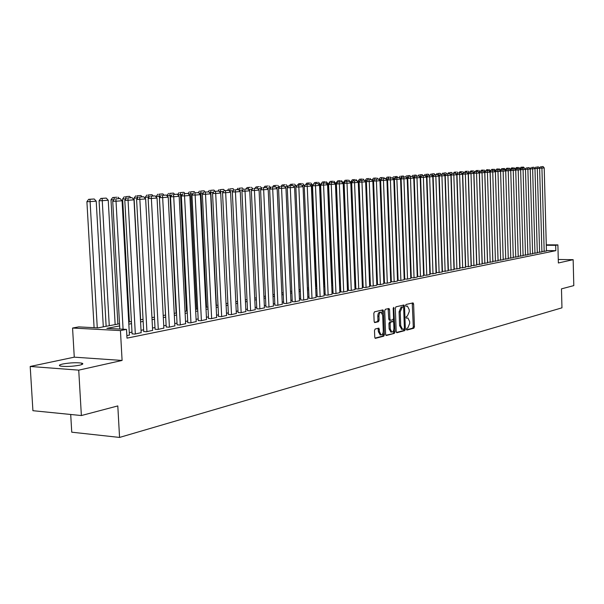<?xml version="1.0" encoding="UTF-8"?>
<svg xmlns="http://www.w3.org/2000/svg" width="604" height="604" viewBox="0 0 604 604"><rect width="100%" height="100%" fill="white"/><g stroke="black" fill="none" stroke-linecap="round" stroke-linejoin="round"><path stroke-width="0.91" d="M406.439 329.278L406.93 330.056L413.823 328.229L414.427 326.794L413.612 304.008L413.045 302.883L406.001 304.492L405.578 305.496L405.971 306.288L407.406 306.062L409.21 309.663L409.278 311.573L407.338 316.164L406.439 316.39L406.009 317.402L406.401 318.18L407.866 317.938L409.633 321.509L409.701 323.412L407.768 328.032L406.869 328.266L406.439 329.278M79.524 365.201C82.967 364.386 83.714 363.699 81.759 363.14C76.602 362.4 70.29 362.679 62.824 363.986C59.267 364.801 58.497 365.503 60.513 366.077C65.768 366.809 72.103 366.515 79.524 365.201M375.144 329.021L374.495 330.524L374.752 337.221L375.326 338.361L383.759 336.179L384.401 334.684L383.51 311.052L382.913 309.897L374.488 311.83L373.831 313.325L374.14 321.426L374.729 322.589L378.459 321.713L379.108 320.218L378.957 316.224C379.048 313.665 379.765 312.336 381.109 312.238L382.687 315.326L383.276 330.901C383.178 333.506 382.445 334.843 381.079 334.91L379.554 331.868L378.874 328.115L375.144 329.021M81.374 415.544L32.918 410.697L30.2 366.469L78.731 370.139L81.374 415.544L117.803 405.926L119.562 437.432L561.962 307.829L561.471 288.863L573.8 285.609L573.151 259.675L558.368 262.982L557.892 244.892L555.68 245.33L555.816 250.668L126.999 338.142L126.515 329.391L120.438 330.577L72.563 328.04L78.746 326.892L97.818 327.889L119.524 323.774M78.731 370.139L122.091 360.452L120.438 330.577M396.194 331.588L396.911 332.698L404.748 330.63L405.359 329.18L404.521 306.13L403.955 304.997L395.952 306.832L395.326 308.289L396.194 331.588M394.389 333.37L386.349 335.492L385.609 334.367L384.718 310.773L385.36 309.301L388.976 308.485L389.565 309.633L389.92 319.161L390.494 320.301L392.925 319.735L393.551 318.27L393.189 308.395L393.725 307.368L395.016 331.898L394.389 333.37L385.858 335.265M573.151 259.675L558.277 259.493M541.886 251.543L546.446 251.015M537.281 252.464L541.901 251.928M532.607 253.401L537.288 252.857M527.873 254.352L532.622 253.801M523.072 255.311L527.888 254.752M518.209 256.285L523.087 255.719M513.272 257.274L518.217 256.7M508.266 258.278L513.279 257.697M503.185 259.29L508.274 258.708M498.036 260.324L503.2 259.728M492.804 261.366L498.043 260.769M487.504 262.43L492.819 261.819M482.12 263.503L487.519 262.891M476.662 264.597L482.135 263.971M471.12 265.707L476.677 265.073M465.692 266.772L471.135 266.19M459.787 267.972L465.51 267.323M454.246 269.074L459.803 268.478M448.1 270.313L454.004 269.641M442.445 271.445L448.115 270.826M436.405 272.661L442.136 272.034M430.274 273.891L436.065 273.257M424.038 275.145L426.469 275.265L429.897 274.503M417.711 276.413L420.15 276.534L423.631 275.764M411.279 277.704L413.725 277.832L417.266 277.047M404.748 279.018L407.194 279.146L410.796 278.346M398.104 280.354L400.565 280.49L404.227 279.675M391.354 281.713L393.823 281.849L397.545 281.019M384.491 283.087L386.968 283.231L390.75 282.385M377.515 284.492L379.999 284.635L383.842 283.782M370.418 285.918L372.91 286.062L376.821 285.194M363.2 287.368L365.699 287.519L369.678 286.636M355.862 288.84L358.368 288.999L362.415 288.1M348.395 290.343L350.909 290.501L355.024 289.588M340.792 291.868L343.321 292.034L347.511 291.098M333.061 293.423L335.598 293.589L339.863 292.638M325.194 295.009L327.738 295.175L332.072 294.208M317.183 296.617L319.735 296.791L324.152 295.809M309.029 298.255L311.589 298.436L316.081 297.432M300.724 299.924L303.291 300.105L307.866 299.086M292.268 301.623L294.843 301.811L299.501 300.769M283.654 303.351L286.236 303.548L290.985 302.491M274.873 305.118L277.462 305.314L282.302 304.235M265.934 306.915L268.531 307.119L273.461 306.017M256.813 308.75L259.418 308.954L264.446 307.836M247.527 310.615L250.139 310.834L255.258 309.686M238.052 312.517L240.671 312.736L245.896 311.573M228.395 314.457L231.022 314.684L236.345 313.491M218.55 316.436L221.177 316.67L226.606 315.454M208.501 318.459L211.136 318.701L216.677 317.455M198.248 320.513L200.883 320.762L206.538 319.493M187.784 322.619L190.426 322.876L196.202 321.577M177.108 324.763L179.75 325.027L185.647 323.706M166.206 326.953L168.856 327.225L174.873 325.873M155.069 329.195L157.727 329.474L163.865 328.093M143.699 331.475L146.357 331.762L152.631 330.35M132.08 333.808L134.745 334.11L141.155 332.661M555.816 250.668L546.431 250.584M430.229 272.653L429.837 272.729M424 273.891L423.57 273.974M417.666 275.152L417.205 275.25M411.233 276.436L410.735 276.534M404.703 277.742L404.159 277.848M398.059 279.063L397.477 279.176M391.301 280.407L390.682 280.535M384.438 281.781L383.774 281.909M377.462 283.17L376.753 283.314M370.365 284.582L369.603 284.733M363.147 286.024L362.34 286.183M355.809 287.489L354.948 287.655M348.334 288.976L347.428 289.157M340.739 290.494L339.78 290.683M333.008 292.034L331.996 292.238M325.133 293.604L324.069 293.816M317.123 295.197L315.998 295.424M308.969 296.828L307.783 297.062M300.656 298.482L299.418 298.731M292.2 300.165L290.894 300.43M283.586 301.887L282.211 302.159M274.805 303.638L273.363 303.925M265.866 305.42L264.348 305.722M256.745 307.232L255.16 307.549M247.459 309.089L245.798 309.422M237.984 310.977L236.239 311.324M228.32 312.902L226.5 313.265M218.467 314.865L216.564 315.243M208.418 316.873L206.432 317.266M198.165 318.912L196.089 319.327M187.701 321.003L185.526 321.434M177.017 323.132L174.752 323.585M166.115 325.307L163.744 325.775M154.979 327.527L152.51 328.017M143.609 329.792L141.026 330.305M131.989 332.109L129.294 332.645M129.422 335.024L126.863 335.696M70.706 414.472L71.748 432.192L119.562 437.432M122.091 360.452L74.269 357.16L30.2 366.469M74.269 357.16L72.563 328.04M119.637 325.911L106.855 328.365L126.515 329.391M430.018 266.485L429.625 266.56M423.781 267.678L423.351 267.761M417.447 268.886L416.979 268.976M411.007 270.124L410.509 270.214M404.469 271.37L403.925 271.475M397.825 272.646L397.236 272.759M391.067 273.937L390.441 274.057M384.197 275.258L383.525 275.386M377.213 276.594L376.496 276.73M370.109 277.953L369.346 278.097M362.883 279.335L362.083 279.493M355.537 280.739L354.684 280.905M348.063 282.174L347.157 282.347M340.46 283.631L339.501 283.812M332.721 285.111L331.709 285.307M324.846 286.621L323.774 286.825M316.828 288.153L315.703 288.372M308.659 289.716L307.474 289.943M300.347 291.309L299.101 291.551M291.883 292.932L290.577 293.182M283.261 294.586L281.887 294.85M274.473 296.262L273.031 296.541M265.526 297.976L264.008 298.27M256.398 299.727L254.812 300.029M247.104 301.509L245.435 301.826M237.621 303.321L235.877 303.653M227.95 305.171L226.13 305.526M218.089 307.058L216.187 307.428M208.033 308.991L206.039 309.369M197.765 310.954L195.688 311.354M187.293 312.963L185.118 313.378M176.602 315.009L174.329 315.439M165.685 317.1L163.314 317.553M154.541 319.229L152.065 319.705M143.156 321.411L140.573 321.909M131.521 323.638L128.826 324.152M555.68 245.33L546.288 245.269M546.28 244.824L557.892 244.892M128.712 322.038L131.408 321.524M140.46 319.81L143.042 319.32M151.951 317.628L154.428 317.16M163.208 315.499L165.579 315.046M174.224 313.408L176.496 312.978M185.013 311.362L187.195 310.954M195.583 309.361L197.667 308.969M205.941 307.398L207.935 307.021M216.089 305.473L217.999 305.111M226.039 303.593L227.859 303.246M235.787 301.743L237.531 301.411M245.352 299.931L247.013 299.614M254.729 298.149L256.315 297.855M263.925 296.413L265.435 296.126M272.948 294.699L274.39 294.427M281.804 293.023L283.178 292.759M290.494 291.377L291.808 291.128M299.025 289.754L300.271 289.52M307.398 288.168L308.584 287.942M315.628 286.613L316.753 286.402M323.706 285.08L324.771 284.877M331.634 283.578L332.645 283.382M339.433 282.098L340.392 281.917M347.089 280.649L347.995 280.475M354.616 279.222L355.469 279.063M362.015 277.817L362.823 277.666M369.286 276.443L370.048 276.3M376.435 275.084L377.145 274.948M383.464 273.755L384.136 273.627M390.38 272.442L391.007 272.329M397.175 271.158L397.764 271.045M403.865 269.89L404.408 269.784M410.448 268.644L410.954 268.546M416.926 267.413L417.387 267.323M423.298 266.205L423.729 266.122M429.572 265.02L429.965 264.945M406.56 329.799L412.706 328.176L413.302 326.749L412.222 303.049M403.427 307.074L403.117 305.163M396.435 332.472L403.623 330.577L404.219 328.795M403.963 329.029L404.386 328.01L403.653 307.761L403.155 306.968L402.196 307.194L400.218 311.823L400.731 325.722L402.498 329.293L403.963 329.029M401.713 329.256L399.599 325.669L399.085 311.777L401.064 307.157L402.022 306.93M390.448 320.286L389.346 320.248L388.772 319.116L388.138 308.652M393.408 319.199L393.506 321.841M393.793 329.656L393.876 331.845L395.016 331.898M390.29 329.029L391.792 332.049C393.113 331.966 393.823 330.645 393.921 328.093L393.717 322.679L393.151 321.547L390.72 322.121L390.086 323.593L390.29 329.029L389.142 328.976L390.962 332.011M392.056 321.509L392.993 321.554M389.142 328.976L388.938 323.54L389.572 322.068L391.853 321.502M393.249 333.317L393.876 331.845M380.271 334.873L378.398 331.807L378.036 328.289M380.814 312.223L379.954 312.192C378.61 312.291 377.893 313.619 377.802 316.179L378.957 316.224M374.42 322.37L377.304 321.66L377.953 320.173L377.802 316.179M382.468 313.921L382.075 310.063M375.008 338.127L382.611 336.126L383.253 334.631L383.17 332.396M521.26 168.659L519.893 168.697L520.935 167.255L523.54 167.104L520.935 167.255M524.264 167.988L523.54 167.104M522.166 168.101L521.901 167.225M544.181 251.521L541.924 168.101L539.531 168.169M546.446 251.06L544.212 167.927L541.924 168.101L541.494 166.689L543.094 166.568L541.494 166.689M539.493 168.123L540.505 166.719M543.094 166.568L544.212 167.927M516.382 169.022L515.174 169.105M517.877 167.482L516.216 167.602L517.877 167.482M519.976 168.81L518.851 167.459M517.454 168.456L517.198 167.58M516.216 167.602L515.174 169.06M511.437 169.392L510.388 169.498M513.121 167.837L511.445 167.957L513.121 167.837M515.235 169.173L514.102 167.806M512.683 168.818L512.418 167.935M511.445 167.957L510.388 169.422M509.957 169.573L510.425 169.543L510.448 170.162M506.416 169.769L505.533 169.792L505.578 170.781M508.304 168.191L506.597 168.32L508.304 168.191M510.425 169.543L509.285 168.169M507.843 169.18L507.586 168.29M506.597 168.32L505.533 169.792M501.328 170.147L500.618 170.162L500.648 171.083L500.61 170.29L499.765 170.351M504.4 168.531L501.69 168.682L504.4 168.531L505.556 169.913L504.899 169.958M502.936 169.558L502.679 168.659M501.69 168.682L500.618 170.162M539.606 252.442L537.311 168.463L534.88 168.531M541.901 251.974L539.629 168.282L537.311 168.463L536.873 167.036L538.496 166.915L536.873 167.036M534.857 168.493L535.884 167.066M538.496 166.915L539.629 168.282M534.963 253.378L532.63 168.826L530.169 168.893M537.296 252.91L534.978 168.644L532.63 168.826L532.192 167.391L533.838 167.27L532.192 167.391M530.153 168.871L531.195 167.421M533.838 167.27L534.978 168.644M530.267 254.322L527.881 169.196L525.389 169.263M532.622 253.846L530.267 169.007L527.881 169.196L527.451 167.753L529.119 167.625L527.451 167.753M525.382 169.256L526.446 167.776M529.119 167.625L530.267 169.007M525.495 255.288L523.072 169.573L520.557 169.656L521.637 168.138L524.332 167.988L521.637 168.138M527.888 254.805L525.488 169.384L523.072 169.573L522.641 168.116M524.332 167.988L525.488 169.384M496.163 170.532L495.635 170.547L495.65 171.234M498.459 168.924L496.707 169.052L498.459 168.924M500.61 170.29L499.455 168.893M497.96 169.928L497.704 169.022M496.707 169.052L495.635 170.547M520.663 256.262L518.194 169.951L515.665 170.064M523.087 255.771L520.64 169.762L518.194 169.951L517.764 168.486L519.478 168.357L517.764 168.486M515.665 170.018L516.752 168.508M519.478 168.357L520.64 169.762M494.555 170.751L495.605 170.668L495.62 171.279M490.924 170.917L490.591 171.385M493.438 169.294L491.664 169.43L493.438 169.294M495.605 170.668L494.434 169.271M492.917 170.313L492.66 169.399M491.664 169.43L490.576 170.932M515.763 257.251L513.249 170.336L510.712 170.479M518.217 256.753L515.733 170.139L513.249 170.336L512.819 168.856L514.555 168.727L512.819 168.856M510.705 170.403L511.799 168.886M514.555 168.727L515.733 170.139M489.27 171.151L490.524 171.06L490.539 171.453M488.342 169.671L486.545 169.807L488.342 169.671M490.524 171.06L489.346 169.648M487.805 170.698L487.549 169.777M486.545 169.807L485.45 171.317M510.788 258.255L508.228 170.721L505.676 170.902M513.287 257.749L510.75 170.524L508.228 170.721L507.798 169.233L509.565 169.105L507.798 169.233M505.676 170.789L506.779 169.263M509.565 169.105L510.75 170.524M483.91 171.566L485.382 171.634M483.177 170.056L481.35 170.192L483.177 170.056M485.374 171.453L484.181 170.026M482.619 171.098L482.362 170.162M481.35 170.192L480.588 171.242M505.744 259.267L503.14 171.121L500.573 171.189L503.192 259.29M508.274 258.761L505.691 170.924L503.14 171.121L502.709 169.618L504.499 169.482L502.709 169.618M500.573 171.189L501.682 169.648M504.499 169.482L505.691 170.924M480.12 171.853L478.474 171.981M477.938 170.449L476.088 170.585L477.938 170.449M480.135 171.83L478.949 170.419M477.356 171.506L477.1 170.555M476.088 170.585L475.318 171.642M500.633 260.301L497.975 171.521L495.401 171.589L498.066 260.324M503.2 259.78L500.565 171.317L497.975 171.521L497.545 170.011L499.365 169.875L497.545 170.011M495.401 171.589L496.518 170.041M499.365 169.875L500.565 171.317M474.638 172.268L472.947 172.397M472.622 170.841L470.743 170.977L472.622 170.841M474.744 172.125L473.634 170.811M472.018 171.913L471.762 170.955M470.743 170.977L469.972 172.042M495.446 261.351L492.736 171.929L490.146 171.997L492.864 261.366M498.051 260.822L495.371 171.725L492.736 171.929L492.313 170.411L494.155 170.268L492.313 170.411M490.146 171.997L491.271 170.434M494.155 170.268L495.371 171.725M469.074 172.691L467.345 172.827M467.232 171.242L465.322 171.377L467.232 171.242M469.27 172.427L468.251 171.211M466.613 172.336L466.348 171.355M465.322 171.377L464.544 172.457M490.184 262.408L487.42 172.344L484.816 172.404L487.587 262.43M492.819 261.879L490.093 172.132L487.42 172.344L486.998 170.811L488.863 170.668L486.998 170.811M484.816 172.404L485.956 170.834M488.863 170.668L490.093 172.132M463.427 173.129L461.652 173.257M461.758 171.642L459.825 171.785L461.758 171.642M463.721 172.729L462.785 171.619M461.116 172.759L460.852 171.762M459.825 171.785L459.04 172.872M484.838 263.487L482.03 172.759L479.41 172.827L482.234 263.51M487.519 262.944L484.74 172.548L482.03 172.759L481.607 171.219L483.502 171.075L481.607 171.219M479.41 172.827L480.558 171.242M483.502 171.075L484.74 172.548M457.696 173.567L455.877 173.703M456.209 172.057L454.246 172.2L456.209 172.057M458.081 173.031L457.243 172.027M455.59 173.363L455.28 172.178M454.246 172.2L453.461 173.295M479.417 264.582L476.556 173.189L473.929 173.25L476.805 264.597M482.143 264.031L479.304 172.97L476.556 173.189L476.133 171.634L478.058 171.483L476.133 171.634M473.929 173.25L475.084 171.657M478.058 171.483L479.304 172.97M450.025 174.163L449.625 172.593L451.611 172.45L449.625 172.593M451.875 174.005L450.025 174.148M452.388 173.371L451.611 172.45M448.583 172.623L447.791 173.718M473.921 265.692L470.999 173.62L468.357 173.688L471.294 265.707M476.677 265.133L473.793 173.401L470.999 173.62L470.576 172.049L472.532 171.906L470.576 172.049M468.357 173.688L469.519 172.08M472.532 171.906L473.793 173.401M445.963 174.458L444.28 174.586L443.88 173.023L445.903 172.872L443.88 173.023M446.688 173.801L445.903 172.872M442.838 173.046L442.037 174.156M468.334 266.817L465.359 174.058L462.702 174.126L465.692 266.832M471.135 266.251L468.191 173.839L465.359 174.058L464.944 172.48L466.922 172.329L464.944 172.48M462.702 174.126L463.88 172.502M466.922 172.329L468.191 173.839M438.474 175.613L437.991 175.047M439.961 174.918L438.451 175.032L438.051 173.454L440.105 173.303L438.051 173.454M440.897 174.239L440.105 173.303M437.009 173.484L436.194 174.594M462.672 267.957L459.636 174.503L456.964 174.571L460.014 267.98M465.51 267.383L462.513 174.277L459.636 174.503L459.214 172.91L461.229 172.759L459.214 172.91M456.964 174.571L458.149 172.94M461.229 172.759L462.513 174.277M432.562 176.36L432.532 175.485L431.83 175.5M433.868 175.379L432.532 175.485L432.139 173.892L434.216 173.741L432.139 173.892M435.016 174.684L434.216 173.741M431.082 173.922L430.267 175.047M456.918 269.12L453.823 174.956L451.143 175.017L454.246 269.135M459.803 268.538L456.745 174.73L453.823 174.956L453.408 173.348L455.446 173.197L453.408 173.348M451.143 175.017L452.336 173.378M455.446 173.197L456.745 174.73M429.61 265.013L426.53 175.945L425.578 175.968M427.677 175.855L426.53 175.945L426.13 174.337L428.244 174.186L426.13 174.337M429.051 175.137L428.244 174.186M425.073 174.367L424.242 175.507M451.075 270.298L447.919 175.409L445.224 175.477L448.394 270.313M454.004 269.709L450.886 175.183L447.919 175.409L447.504 173.793L449.58 173.635L447.504 173.793M445.224 175.477L446.424 173.824M449.58 173.635L450.886 175.183M423.57 266.153L420.422 176.406L419.229 176.436M421.388 176.338L420.422 176.406L420.029 174.79L422.181 174.632L420.029 174.79M422.996 175.59L422.181 174.632M418.972 174.82L418.127 175.983M445.14 271.498L441.924 175.877L439.214 175.945L442.445 271.513M448.115 270.894L444.937 175.643L441.924 175.877L441.509 174.246L443.623 174.088L441.509 174.246M439.214 175.945L440.429 174.277M443.623 174.088L444.937 175.643M414.261 177.825L414.231 176.881L412.774 176.919M414.993 176.821L414.231 176.881L413.838 175.251L416.02 175.092L413.838 175.251M416.843 176.058L416.02 175.092M412.774 175.281L411.913 176.466M439.116 272.714L435.839 176.353L433.113 176.421L436.405 272.729M442.143 272.102L438.897 176.111L435.839 176.353L435.424 174.707L437.568 174.548L435.424 174.707M433.113 176.421L434.336 174.737M437.568 174.548L438.897 176.111M407.964 178.052L407.934 177.357L406.213 177.402M408.5 177.319L407.934 177.357L407.549 175.719L409.761 175.553L407.549 175.719M410.592 176.527L409.761 175.553M406.477 175.749L405.594 176.949M433 273.944L429.655 176.829L426.915 176.897L430.274 273.959M436.065 273.325L432.758 176.595L429.655 176.829L429.24 175.175L431.415 175.009L429.24 175.175M426.915 176.897L428.145 175.205M431.415 175.009L432.758 176.595M401.562 178.286L401.547 177.848L399.546 177.893M401.894 177.818L401.162 176.194L403.404 176.028L401.162 176.194M404.242 177.01L403.404 176.028M400.082 176.225L399.176 177.463L395.68 177.659L399.161 177.448L400.573 179.094L394.397 179.418L398.104 280.43M426.779 275.197L423.374 177.319L420.618 177.387L424.046 275.213M429.897 274.571L426.522 177.078L423.374 177.319L422.959 175.651L425.171 175.485L422.959 175.651M420.618 177.387L421.864 175.681M425.171 175.485L426.522 177.078M395.054 178.512L392.766 178.399M395.19 178.331L394.669 176.678L396.949 176.504L394.669 176.678M397.794 177.493L396.949 176.504M393.581 176.7L392.54 178.135M420.467 276.473L416.986 177.818L414.223 177.886L417.711 276.489M423.638 275.832L420.195 177.568L416.986 177.818L416.579 176.134L418.829 175.96L416.579 176.134M414.223 177.886L415.476 176.164M418.829 175.96L420.195 177.568M388.372 178.852L385.873 178.912M389.308 177.017L386.983 177.191L389.308 177.017M391.249 177.991L390.395 176.995M388.432 178.761L388.07 177.168M386.983 177.191L385.797 178.822M414.05 277.764L410.501 178.323L407.723 178.391L411.286 277.78M417.266 277.115L413.755 178.067L410.501 178.323L410.093 176.625L412.373 176.451L410.093 176.625M407.723 178.391L408.984 176.647M412.373 176.451L413.755 178.067M381.449 179.365L379.018 179.607M382.634 177.516L380.278 177.689L382.634 177.516M384.605 178.505L383.729 177.485M381.683 179.048L381.373 177.667M380.278 177.689L379.01 179.426M407.526 279.086L403.91 178.837L401.109 178.897L404.748 279.093M410.803 278.421L407.217 178.58L403.91 178.837L403.502 177.123L405.82 176.949L403.502 177.123M401.109 178.897L402.385 177.146M405.82 176.949L407.217 178.58M374.404 179.894L372.185 179.947L372.207 180.498M375.862 178.021L373.461 178.195L375.862 178.021M377.847 179.026L376.956 177.991M374.812 179.328L374.563 178.172M373.461 178.195L372.185 179.947M400.897 280.422L396.805 177.629M404.227 279.75L400.573 179.094M394.397 179.418L395.68 177.659M367.24 180.422L365.246 180.475L365.284 181.404M368.969 178.527L366.53 178.708L368.969 178.527M370.984 179.562L370.071 178.505M367.874 179.758L367.64 178.686M366.53 178.708L365.246 180.475M394.163 281.781L390.388 179.886L387.572 179.954L391.354 281.789M397.545 281.094L393.816 179.622L390.388 179.886L389.995 178.142L392.389 177.961L389.995 178.142M387.572 179.954L388.863 178.172M392.389 177.961L393.816 179.622M359.961 180.966L358.195 181.011L358.248 182.34M361.97 179.048L359.493 179.229L361.97 179.048M364.008 180.098L363.079 179.018M360.83 180.286L360.603 179.207M359.493 179.229L358.195 181.011M387.315 283.163L383.464 180.422L380.626 180.49L384.491 283.17M390.75 282.468L386.945 180.151L383.464 180.422L383.072 178.663L385.511 178.482L383.072 178.663M380.626 180.49L381.939 178.693M385.511 178.482L386.945 180.151M352.547 181.517L351.022 181.555L354.888 279.169M354.85 179.577L352.328 179.766L354.85 179.577M357.409 181.215L355.967 179.547M353.672 180.83L353.446 179.735M352.328 179.766L351.022 181.555M380.346 284.567L376.42 180.974L373.566 181.034L377.515 284.575M383.85 283.857L379.954 180.694L376.42 180.974L376.028 179.199L378.512 179.011L376.028 179.199M373.566 181.034L374.888 179.229M378.512 179.011L379.954 180.694M349.791 181.796L350.207 182.28M345.012 182.083L343.729 182.114L347.678 280.535M347.61 180.113L345.05 180.302L347.61 180.113M350.192 181.766L348.734 180.09M346.402 181.381L346.175 180.279M345.05 180.302L343.729 182.114M373.272 285.994L369.255 181.525L366.386 181.593L370.418 286.002M376.821 285.277L372.857 181.245L369.255 181.525L368.87 179.743L371.392 179.547L368.87 179.743M366.386 181.593L367.723 179.766M371.392 179.547L372.857 181.245M342.174 182.378L342.853 182.325L342.883 183.201M337.342 182.65L336.315 182.672L340.339 281.925M340.256 180.656L337.651 180.853L340.256 180.656M342.853 182.325L341.381 180.634M338.995 181.94L338.776 180.822M337.651 180.853L336.315 182.672M366.069 287.444L361.97 182.091L359.086 182.159L363.2 287.451M369.686 286.719L365.631 181.812L361.97 182.091L361.585 180.294L364.152 180.098L361.585 180.294M359.086 182.159L360.437 180.317M364.152 180.098L365.631 181.812M334.42 182.974L335.386 182.899L335.439 184.137L328.591 184.522L333.068 293.514M329.535 183.231L328.772 183.246L328.81 184.22M332.766 181.215L330.116 181.411L332.766 181.215M335.386 182.899L333.899 181.185M331.475 182.506L331.249 181.381M330.116 181.411L328.772 183.246M358.738 288.923L354.556 182.672L351.664 182.733L355.862 288.931M362.423 288.183L358.278 182.378L354.556 182.672L354.178 180.853L356.783 180.656L354.178 180.853M351.664 182.733L353.023 180.875M356.783 180.656L358.278 182.378M326.53 183.571L327.791 183.473L331.906 283.525M321.592 183.82L321.101 183.835L321.124 184.454M325.156 181.781L322.461 181.978L325.156 181.781M327.791 183.473L326.288 181.751M323.812 183.088L323.601 181.955M322.461 181.978L321.101 183.835M351.286 290.426L347.013 183.254L344.106 183.322L348.395 290.433M355.031 289.671L350.803 182.959L347.013 183.254L346.636 181.419L349.293 181.223L346.636 181.419M344.106 183.322L345.473 181.449M349.293 181.223L350.803 182.959M318.497 184.182L320.067 184.069L324.272 284.975M317.41 182.355L314.669 182.559L317.41 182.355M320.067 184.069L318.55 182.325M316.028 183.669L315.809 182.529M314.669 182.559L313.295 184.424M343.706 291.959L339.342 183.85L336.413 183.918L340.799 291.959M347.511 291.188L343.193 183.556L339.342 183.85L338.965 182L341.668 181.796L338.965 182M336.413 183.918L337.795 182.03M341.668 181.796L343.193 183.556M310.313 184.809L312.208 184.665L316.504 286.447M309.527 182.937L306.734 183.148L309.527 182.937M312.208 184.665L310.675 182.914M308.1 184.273L307.889 183.118M306.734 183.148L305.783 184.447M335.99 293.514L331.158 182.589L333.906 182.385L331.158 182.589M339.863 292.729L335.454 184.16L333.906 182.385M328.591 184.522L329.988 182.619M301.985 185.443L304.212 185.277L309.029 298.353M301.509 183.533L298.663 183.744L301.509 183.533M304.212 185.277L302.657 183.51M300.029 184.877L299.818 183.722M298.663 183.744L297.704 185.058M328.131 295.099L323.578 185.081L320.618 185.141L325.194 295.099M332.079 294.299L327.572 184.771L323.578 185.081L323.216 183.193L326.009 182.982L323.216 183.193M320.618 185.141L322.03 183.216M326.009 182.982L327.572 184.771M293.499 186.092L296.066 185.896L296.103 186.704M293.34 184.137L290.448 184.356L293.34 184.137M296.066 185.896L294.503 184.114M291.823 185.504L291.611 184.326M290.448 184.356L289.475 185.677M320.135 296.707L315.484 185.707L312.51 185.775L317.183 296.707M324.152 295.9L319.546 185.39L315.484 185.707L315.122 183.805L317.968 183.586L315.122 183.805M312.51 185.775L313.937 183.827M317.968 183.586L319.546 185.39M284.854 186.749L287.783 186.53L287.806 187.013M285.035 184.756L282.091 184.975L285.035 184.756M287.783 186.53L286.198 184.733M283.465 186.153L283.253 184.952M282.091 184.975L281.109 186.311M311.996 298.353L307.24 186.349L304.25 186.41L305.692 184.454L309.784 184.205L305.692 184.454M316.088 297.53L311.377 186.024L307.24 186.349L306.885 184.424M309.784 184.205L311.377 186.024M276.051 187.421L279.35 187.315M276.572 185.383L273.574 185.609L276.572 185.383M279.342 187.172L277.742 185.36M274.956 186.81L274.744 185.579M273.574 185.609L272.585 186.953M303.706 300.022L298.844 186.998L295.839 187.066L300.724 300.022M307.874 299.184L303.057 186.674L298.844 186.998L298.497 185.058L301.449 184.839L298.497 185.058M295.839 187.066L297.296 185.088M301.449 184.839L303.057 186.674M270.577 187.844L267.074 188.108M267.957 186.024L264.907 186.251L267.957 186.024M270.66 187.731L269.135 185.994M266.288 187.482L266.085 186.221M264.907 186.251L263.903 187.61M295.265 301.728L290.29 187.67L287.277 187.731L292.268 301.721M299.508 300.868L294.586 187.331L290.29 187.67L289.95 185.707L292.955 185.481L289.95 185.707M287.277 187.731L288.742 185.73M292.955 185.481L294.586 187.331M261.524 188.531L257.931 188.81M259.184 186.674L256.073 186.908L259.184 186.674M261.758 188.222L260.362 186.651M257.485 188.305L257.259 186.878M256.073 186.908L255.062 188.274M286.666 303.465L281.577 188.342L278.55 188.403L283.654 303.457M290.985 302.589L285.956 188.003L281.577 188.342L281.245 186.364L284.31 186.13L281.245 186.364M278.55 188.403L280.029 186.394M284.31 186.13L285.956 188.003M252.298 189.241L248.606 189.52M250.245 187.338L247.074 187.572L250.245 187.338M252.683 188.72L251.43 187.308M248.561 189.475L248.267 187.55M247.074 187.572L246.054 188.954M277.908 305.231L272.706 189.037L269.656 189.097L274.88 305.224M282.31 304.341L277.161 188.69L272.706 189.037L272.374 187.036L275.5 186.802L272.374 187.036M269.656 189.097L271.151 187.059M275.5 186.802L277.161 188.69M239.418 190.607L239.078 190.23M242.891 189.958L239.403 190.222L239.108 188.229L242.332 187.987L239.108 188.229M243.435 189.226L242.332 187.987M237.908 188.252L236.874 189.648M268.976 307.028L263.654 189.739L260.596 189.799L265.934 307.021M273.461 306.122L268.199 189.384L263.654 189.739L263.329 187.716L266.515 187.482L263.329 187.716M260.596 189.799L262.106 187.746M266.515 187.482L268.199 189.384M230.101 191.77L230.064 190.932L229.369 190.947M233.303 190.69L230.064 190.932L229.769 188.924L233.061 188.674L229.769 188.924M234.11 189.86L233.061 188.674M228.569 188.946L227.527 190.358M259.879 308.863L254.435 190.456L251.355 190.517L256.821 308.855M264.454 307.942L259.071 190.094L254.435 190.456L254.118 188.418L257.364 188.169L254.118 188.418M251.355 190.517L252.887 188.44M257.364 188.169L259.071 190.094M220.603 192.955L220.536 191.664L219.463 191.679M223.518 191.43L220.536 191.664L220.256 189.626L223.608 189.377L220.256 189.626M224.673 190.57L223.608 189.377M219.048 189.648L217.984 191.098M250.607 310.735L245.035 191.189L241.94 191.249L247.534 310.728M255.266 309.799L249.754 190.819L245.035 191.189L244.726 189.127L248.033 188.878L244.726 189.127M241.94 191.249L243.488 189.15M248.033 188.878L249.754 190.819M216.353 305.428L210.834 192.404L209.354 192.427M213.537 192.193L210.834 192.404L210.554 190.343L213.975 190.094L210.554 190.343M215.054 191.302L213.975 190.094M209.346 190.373L208.244 191.853M241.147 312.646L235.447 191.929L232.336 191.989L238.059 312.63M245.903 311.687L240.264 191.559L235.447 191.929L235.145 189.852L238.52 189.596L235.145 189.852M232.336 191.989L233.899 189.875M238.52 189.596L240.264 191.559M206.583 307.277L200.936 193.159L199.033 193.189M203.359 192.97L200.936 193.159L200.664 191.083L204.152 190.819L200.664 191.083M205.247 192.042L204.152 190.819M199.448 191.106L198.323 192.623M231.506 314.586L225.669 192.691L222.544 192.752L228.403 314.578M236.353 313.612L230.585 192.306L225.669 192.691L225.375 190.592L228.818 190.328L225.375 190.592M222.544 192.752L224.122 190.615M228.818 190.328L230.585 192.306M196.625 309.165L190.841 193.929L188.508 193.967M192.97 193.763L190.841 193.929L190.577 191.83L194.133 191.566L190.577 191.83M195.243 192.797L194.133 191.566M189.354 191.853L188.108 193.529M221.676 316.572L215.696 193.469L212.555 193.522L218.55 316.556M226.613 315.575L220.709 193.076L215.696 193.469L215.409 191.34L218.92 191.075L215.409 191.34M212.555 193.522L214.148 191.37M218.92 191.075L220.709 193.076M186.462 311.09L180.543 194.714L177.757 194.767M182.363 194.571L180.543 194.714L180.294 192.593L183.918 192.321L180.294 192.593M185.035 193.567L183.918 192.321M179.063 192.616L177.599 194.586M211.642 318.595L205.519 194.254L202.363 194.314L208.508 318.58M216.685 317.576L210.637 193.861L205.519 194.254L205.239 192.11L208.818 191.838L205.239 192.11M202.363 194.314L203.978 192.132M208.818 191.838L210.637 193.861M176.096 313.053L170.041 195.515L166.953 195.764M171.536 195.402L170.041 195.515L169.799 193.371L173.491 193.099L169.799 193.371M174.632 194.352L173.491 193.099M168.561 193.393L166.946 195.568M201.404 320.664L195.137 195.062L191.966 195.122L198.255 320.641M206.545 319.622L200.354 194.662L195.137 195.062L194.866 192.895L198.52 192.616L194.866 192.895M191.966 195.122L193.597 192.918M198.52 192.616L200.354 194.662M165.526 315.062L159.32 196.33L156.209 196.391L156.255 197.146M160.483 196.247L159.32 196.33L159.086 194.171L162.861 193.892L159.086 194.171M164.009 195.152L162.861 193.892M157.84 194.194L156.209 196.391M190.955 322.77L184.537 195.885L181.351 195.945L187.791 322.747M196.209 321.706L189.86 195.477L184.537 195.885L184.273 193.695L188.003 193.416L184.273 193.695M181.351 195.945L182.997 193.718M188.003 193.416L189.86 195.477M148.425 198.135L148.38 197.168L145.254 197.221L145.33 198.565M149.196 197.108L148.38 197.168L148.154 194.979L152.004 194.692L148.154 194.979M153.167 195.975L152.004 194.692M146.908 195.001L145.254 197.221M180.294 324.922L173.718 196.73L170.509 196.783L177.115 324.899M185.655 323.835L179.154 196.308L173.718 196.73L173.461 194.511L177.274 194.224L173.461 194.511M170.509 196.783L172.178 194.541M177.274 194.224L179.154 196.308M137.236 198.557L137.206 198.021L134.073 198.074L140.634 319.773M137.659 197.984L137.206 198.021L136.995 195.809L140.928 195.515L136.995 195.809M142.106 196.806L140.928 195.515M135.741 195.832L134.073 198.074M169.407 327.111L162.665 197.591L159.441 197.644L166.213 327.096M174.881 326.009L168.222 197.161L162.665 197.591L162.423 195.349L166.311 195.054L162.423 195.349M159.441 197.644L161.132 195.371M166.311 195.054L168.222 197.161M125.806 198.98L122.65 198.942L129.377 321.909M125.874 198.882L125.602 196.655L129.618 196.353L125.602 196.655M130.819 197.667L129.618 196.353M124.341 196.678L122.65 198.942M158.286 329.354L151.377 198.467L148.139 198.52L155.077 329.331M163.873 328.229L157.048 198.029L151.377 198.467L151.143 196.202L155.115 195.9L151.143 196.202M148.139 198.52L149.852 196.224M155.115 195.9L157.048 198.029M113.846 199.788L110.993 199.833L117.878 324.091M116.798 197.236L112.699 197.538L116.798 197.236M119.305 198.565L118.067 197.214M114.126 199.411L113.967 197.516M112.699 197.538L110.993 199.833M146.931 331.649L139.849 199.365L136.595 199.418L143.707 331.626M152.638 330.494L145.639 198.912L139.849 199.365L139.622 197.07L143.684 196.768L139.622 197.07M136.595 199.418L138.324 197.093M143.684 196.768L145.639 198.912M109.264 325.722L102.257 200.687L108.237 200.234L115.153 324.605M102.076 198.399L106.266 198.089L100.808 198.422L102.076 198.399L102.257 200.687L99.079 200.739L106.138 326.311M108.237 200.234L106.266 198.089M100.808 198.422L99.079 200.739M135.326 333.989L128.063 200.279L124.802 200.332L132.087 333.959M141.162 332.812L133.99 199.818L128.063 200.279L127.852 197.961L132.004 197.651L127.852 197.961M124.802 200.332L126.546 197.984M132.004 197.651L133.99 199.818M97.274 327.859L90.094 201.615L96.21 201.147L103.299 326.855M89.928 199.305L94.209 198.988L88.652 199.328L89.928 199.305L90.094 201.615L86.908 201.668L94.096 327.693M96.21 201.147L94.209 198.988M88.652 199.328L86.908 201.668M123.08 329.21L116.021 201.215L112.737 201.268L119.811 329.037M129.43 335.175L122.076 200.747L116.021 201.215L115.825 198.875L120.06 198.55L115.825 198.875M112.737 201.268L114.511 198.89M120.06 198.55L122.076 200.747M412.487 303.971L413.612 304.008M413.302 326.749L414.427 326.794M412.706 328.176L413.823 328.229M403.389 306.092L404.521 306.13M404.235 329.127L405.359 329.18M403.623 330.577L404.748 330.63M401.064 307.157L402.196 307.194M399.085 311.777L400.218 311.823M399.599 325.669L400.731 325.722M388.417 309.595L389.565 309.633M388.772 319.116L389.92 319.161M393.196 308.138L394.133 308.176M389.572 322.068L390.72 322.121M388.938 323.54L390.086 323.593M378.3 329.21L379.455 329.263M378.398 331.807L379.554 331.868M377.953 320.173L379.108 320.218M377.304 321.66L378.459 321.713M382.355 311.015L383.51 311.052M383.253 334.631L384.401 334.684M382.611 336.126L383.759 336.179M81.759 363.14L81.842 364.537M401.366 329.24L402.498 329.293M389.346 320.248L390.494 320.301M390.645 331.996L391.792 332.049M392.011 321.502L393.038 321.539M379.931 334.858L381.079 334.91"/></g></svg>
